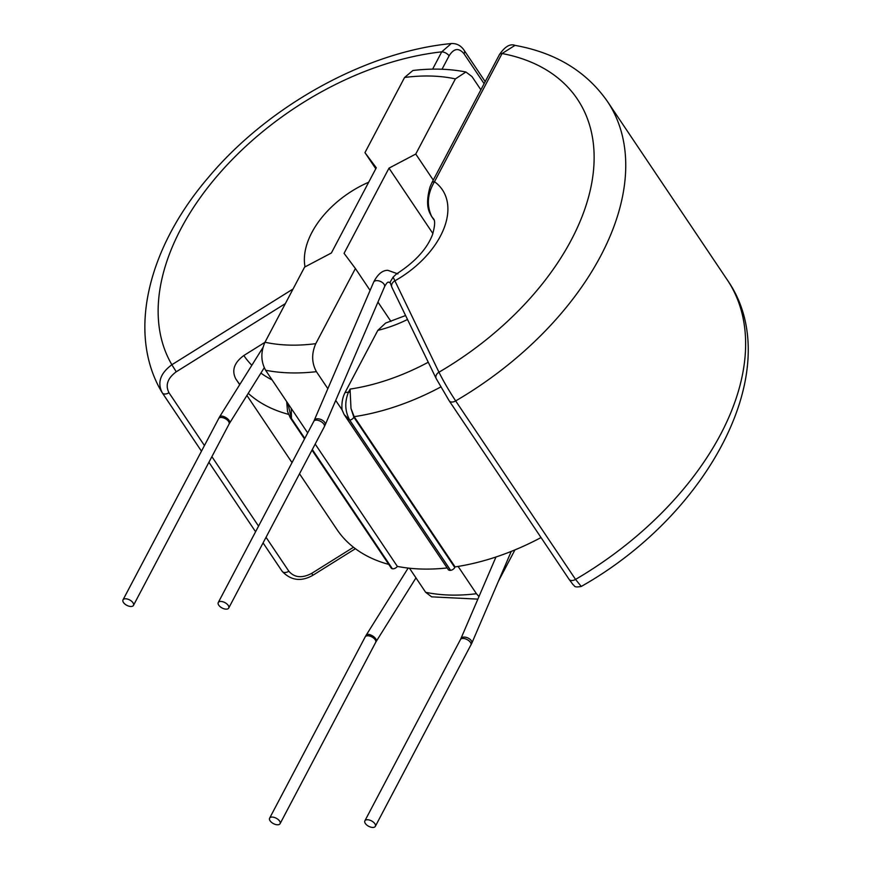<?xml version="1.0" encoding="UTF-8"?>
<svg xmlns="http://www.w3.org/2000/svg" width="871" height="871" viewBox="0 0 871 871"><rect width="100%" height="100%" fill="white"/><g stroke="black" fill="none" stroke-linecap="round" stroke-linejoin="round"><path stroke-width="1.31" d="M372.69 827.45A5.912 3.049 -152.2 0 0 375.336 826.35A5.912 3.049 -152.2 0 0 373.463 822.202A5.912 3.049 -152.2 0 0 367.518 819.742A5.912 3.049 -152.2 0 0 364.873 820.841A5.912 3.049 -152.2 0 0 366.735 824.989A5.912 3.049 -152.2 0 0 372.69 827.45M433.769 219.623L431.689 216.52A56.18 34.818 146.1 0 1 433.116 218.414C435.326 220.069 435.108 225.513 432.473 234.724C426.986 248.964 414.977 262.051 396.447 273.995L393.115 277.109L390.045 282.269M228.256 605.432A5.912 3.049 27.8 0 1 228.725 608.056A5.912 3.049 27.8 0 1 224.119 608.818A5.912 3.049 27.8 0 1 218.73 605.16A5.912 3.049 27.8 0 1 218.262 602.536A5.912 3.049 27.8 0 1 222.856 601.774A5.912 3.049 27.8 0 1 228.256 605.432M272.264 817.085A5.912 3.049 27.8 0 1 278.208 819.546A5.912 3.049 27.8 0 1 280.081 823.694A5.912 3.049 27.8 0 1 277.435 824.783A5.912 3.049 27.8 0 1 271.491 822.322A5.912 3.049 27.8 0 1 269.618 818.174A5.912 3.049 27.8 0 1 272.264 817.085M133.002 602.765A5.912 3.049 -152.2 0 0 127.612 599.106A5.912 3.049 -152.2 0 0 123.007 599.879A5.912 3.049 -152.2 0 0 123.475 602.503A5.912 3.049 -152.2 0 0 128.864 606.162A5.912 3.049 -152.2 0 0 133.47 605.389A5.912 3.049 -152.2 0 0 133.002 602.765M285.372 303.587L176.247 371.797C167.57 378.199 165.152 385.189 168.974 392.745L204.402 445.495M266.036 537.276L288.856 571.245C294.474 577.702 302.074 578.42 311.644 573.401L353.484 547.249M235.747 378.82L236.008 379.212A197.107 122.169 146.1 0 1 235.747 378.82C231.501 370.382 234.201 362.619 243.836 355.52A177.401 109.942 -33.9 0 0 251.839 365.287M264.936 342.336L243.836 355.52M484.113 83.681L464.025 53.784C458.843 47.567 453.867 48.253 449.098 55.831L442.022 69.245M432.626 69.147L441.739 51.846A242.443 150.258 -33.9 0 0 218.088 174.951A242.443 150.258 -33.9 0 0 171.87 364.731C160.329 373.289 157.107 382.619 162.213 392.712L161.723 391.95C126.6 332.733 148.353 247.473 208.213 177.63C268.007 105.968 365.668 51.803 451.276 43.55L441.739 51.846A5.912 3.049 27.8 0 1 449.098 55.831M388.76 564.408A197.107 122.169 146.1 0 1 336.914 529.459L299.515 473.78M541.033 537.559A197.107 122.169 146.1 0 1 455.076 566.901L454.771 567.478A3.941 2.439 146.1 0 1 450.623 570.353A201.049 124.607 146.1 0 1 450.568 570.353A3.941 2.439 146.1 0 1 448.271 569.601L344.274 414.748M447.161 567.936A197.107 122.169 146.1 0 1 397.35 566.4A3.941 2.439 146.1 0 1 392.364 568.73A201.049 124.607 146.1 0 1 392.32 568.719A3.941 2.439 146.1 0 1 391.177 567.99L311.992 450.1M477.863 599.128L431.657 596.853L425.647 592.302L409.479 568.219M425.647 592.302A185.283 114.83 -33.9 0 0 476.448 593.717L458.113 566.433M432.898 233.537L388.989 168.147L415.761 154.047L455.381 78.902A177.401 109.942 -33.9 0 0 404.58 77.475L412.898 70.497C431.668 68.243 449.338 68.744 465.898 71.999L471.995 76.583L480.879 89.8M476.448 593.717L478.974 596.548M514.946 549.895L498.441 581.207M455.076 566.901L354.17 416.665L350.991 408.488L353.866 417.242L454.771 567.478M407.508 319.483A101.515 62.919 146.1 0 1 377.84 330.359L345.014 392.614A181.342 112.392 -33.9 0 0 348.487 392.135A3.941 2.025 27.8 0 1 350.218 392.494L350.991 408.488M377.84 330.359L385.613 323.065L405.592 315.531M450.623 570.353L349.717 420.105C344.927 411.319 344.513 401.999 348.487 392.135L350.098 389.087L350.218 392.494M404.58 77.475L364.96 152.632L376.294 167.798L331.372 252.993L304.6 267.103L264.98 342.249A177.401 109.942 -33.9 0 0 315.781 343.664C311.437 353.528 311.644 362.869 316.413 371.667L327.866 388.716M335.716 400.41L342.074 409.871C341.465 403.447 342.445 397.688 345.014 392.614M316.413 371.667A197.107 122.169 146.1 0 1 265.611 370.251L307.692 432.909M397.35 566.4L315.182 444.058M388.989 168.147L344.067 253.352L355.401 268.518L370.099 290.402M315.781 343.664L355.401 268.518M364.96 152.632L375.793 168.756M465.898 71.999L455.381 78.902M415.761 154.047L433.268 180.112M265.611 370.251C260.843 361.476 260.636 352.134 264.98 342.249M377.949 302.085L390.937 321.432M287.844 403.36L291.415 418.483L304.796 438.396L291.458 418.483L291.273 408.455M342.074 409.871L344.121 414.52L349.663 420.116L450.568 570.353M436.469 379.07L449.066 400.584A5.912 3.669 146.1 0 0 449.229 400.856A5.912 3.669 146.1 0 0 455.675 400.921A266.091 164.924 -33.9 0 0 600.805 255.736A266.091 164.924 -33.9 0 0 607.381 101.384L727.263 279.874C788.081 366.68 709.854 513.955 581.251 586.444L575.546 579.411L455.675 400.921C449.011 390.785 443.437 381.215 438.951 372.2L393.115 277.109M431.374 216.03A5.912 3.669 146.1 0 0 431.537 216.324L431.537 216.324A5.912 3.669 146.1 0 0 431.689 216.52C426.474 205.316 427.411 193.71 434.487 181.712A5.912 3.049 -152.2 0 0 431.842 182.801L499.431 54.623C504.93 46.566 510.134 43.485 515.011 45.368L502.066 53.523A5.912 3.049 -152.2 0 0 499.431 54.623M727.263 279.874A266.091 164.924 146.1 0 1 720.687 434.226A266.091 164.924 146.1 0 1 575.546 579.411A5.912 3.669 146.1 0 1 569.101 579.357L449.229 400.856L436.219 378.635A5.912 4.627 154.1 0 1 438.951 372.2A242.443 150.258 146.1 0 0 591.289 185.392A242.443 150.258 146.1 0 0 502.066 53.523L434.487 181.712A79.827 49.473 -33.9 0 1 394.661 280.952A5.912 4.627 154.1 0 0 391.928 287.386L390.001 282.095M375.336 826.35L471.777 643.266A5.912 3.353 -156.8 0 0 471.298 640.664A5.912 3.353 -156.8 0 0 465.669 637.234A5.912 3.353 -156.8 0 0 460.911 638.595L495.969 556.994M470.928 645.041A5.912 3.049 -152.2 0 0 470.46 642.417A5.912 3.049 -152.2 0 0 463.111 638.432A5.912 3.049 -152.2 0 0 460.465 639.532L364.873 820.841M390.132 282.825L388.499 282.128C387.628 281.888 386.289 283.456 384.514 286.82A5.912 3.353 23.2 0 0 384.035 284.207A5.912 3.353 23.2 0 0 376.49 280.636A5.912 3.353 23.2 0 0 373.648 282.15L313.854 421.226A5.912 3.049 27.8 0 1 318.459 420.453A5.912 3.049 27.8 0 1 323.849 424.123A5.912 3.049 27.8 0 1 324.317 426.746L228.725 608.056M314.3 420.301A5.912 3.353 23.2 0 1 319.058 418.929A5.912 3.353 23.2 0 1 324.687 422.359A5.912 3.353 23.2 0 1 325.166 424.961L384.514 286.82M375.749 638.813A5.912 2.711 32 0 1 376.239 641.404L375.673 642.384A5.912 3.049 27.8 0 0 375.205 639.75A5.912 3.049 27.8 0 0 367.856 635.765A5.912 3.049 27.8 0 0 365.21 636.864L366.212 635.133A5.912 2.711 32 0 1 370.6 634.926A5.912 2.711 32 0 1 375.749 638.813M264.229 367.769L229.617 423.11A5.912 2.711 -148 0 0 229.138 420.508A5.912 2.711 -148 0 0 223.989 416.632A5.912 2.711 -148 0 0 219.59 416.839L123.007 599.879M229.617 423.11L229.062 424.079A5.912 3.049 -152.2 0 0 228.594 421.455A5.912 3.049 -152.2 0 0 223.205 417.797A5.912 3.049 -152.2 0 0 218.599 418.559M311.644 573.401L312.994 575.208C301.29 581.915 291.012 580.63 282.16 571.322A5.912 3.669 -33.9 0 1 282.084 571.202L263.075 542.894L282.16 571.322A5.912 3.669 -33.9 0 0 288.856 571.245M255.584 531.745L208.92 462.272L255.584 531.745M162.213 392.712A5.912 3.669 -33.9 0 0 162.278 392.832L201.43 451.124L162.365 392.952M211.893 456.644L258.545 526.117M305.024 266.874A79.827 49.473 146.1 0 1 368.683 182.235M176.247 371.797L171.87 364.731L293.07 288.976M161.734 391.95L162.278 392.832A5.912 3.669 -33.9 0 0 168.974 392.745M451.265 43.55C456.633 43.278 460.944 45.542 464.178 50.344L464.178 50.344A5.912 3.669 146.1 0 1 464.025 53.784M288.464 414.324A197.107 122.169 146.1 0 1 248.246 393.333M239.852 384.438A197.107 122.169 146.1 0 1 236.008 379.212L239.688 384.699M260.908 373.093A177.401 109.942 -33.9 0 0 272.09 379.898M440.704 387.007A197.107 122.169 146.1 0 1 354.17 416.665M350.098 389.087A177.401 109.942 -33.9 0 0 428.26 362.238M353.866 417.242A3.941 2.439 -33.9 0 1 349.717 420.105A201.049 124.607 146.1 0 1 349.663 420.116M291.458 418.483A201.049 124.607 146.1 0 1 291.415 418.483A3.941 2.439 -33.9 0 1 290.272 417.753L304.512 438.951M392.364 568.73L312.308 449.523L392.32 568.719M581.24 586.444C573.14 587.903 575.067 585.639 573.118 584.757L569.101 579.357A5.912 3.669 146.1 0 1 568.948 579.073M373.648 282.15C377.687 274.213 382.423 270.26 387.856 270.315L397.905 273.908M471.777 643.266L511.244 551.397M280.081 823.694L375.673 642.384M262.944 347.518L219.59 416.839M366.212 635.133L408.151 568.077M376.239 641.404L415.968 577.887M355.401 548.697L312.994 575.208M464.178 50.344L485.191 81.634M229.062 424.079L133.47 605.389M269.618 818.174L365.21 636.864M246.918 395.456L292.025 462.621M290.272 417.753L287.528 411.504L286.701 401.64M607.381 101.384C586.379 71.357 555.589 52.685 515.011 45.368M436.219 378.635L391.928 287.386M431.842 182.801L430.024 186.949C424.798 206.068 429.316 212.089 431.537 216.324L433.802 219.688M313.854 421.226L218.262 602.536M324.317 426.746L325.166 424.961M460.911 638.595L460.465 639.532"/></g></svg>
